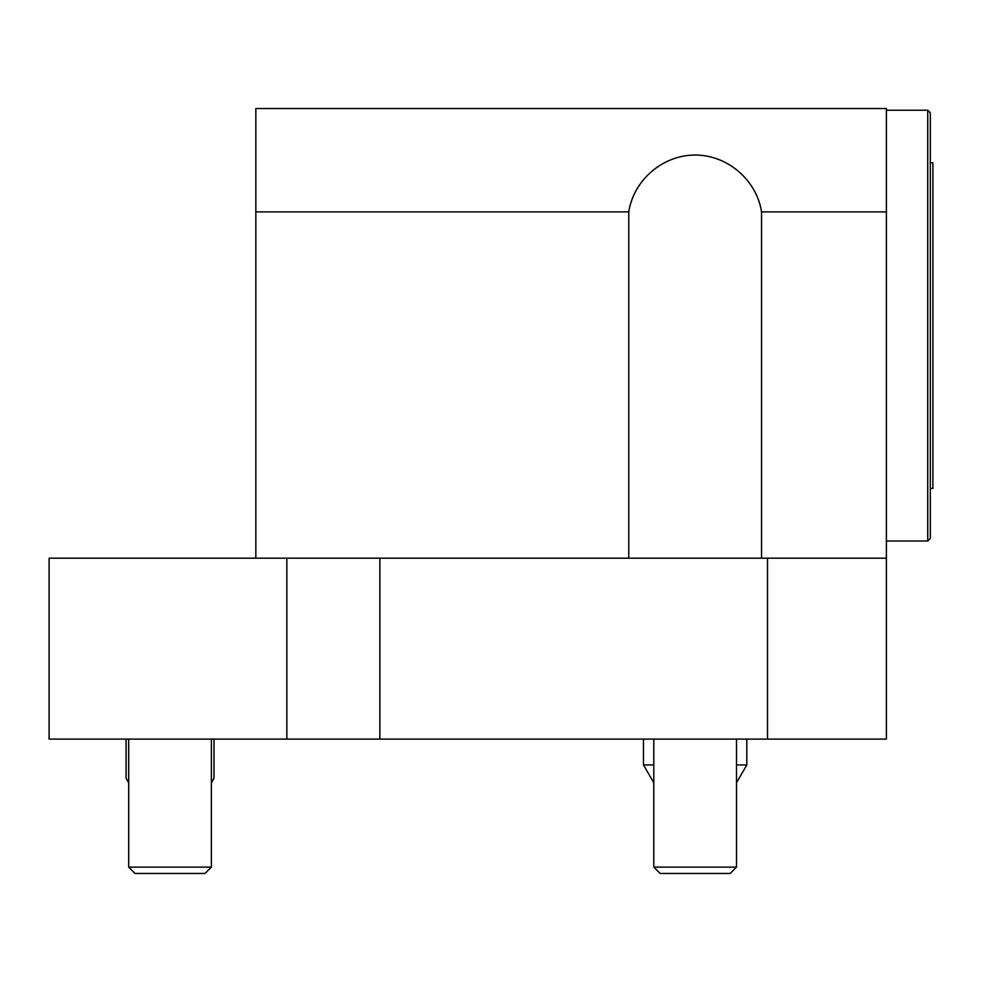<?xml version="1.0" encoding="UTF-8"?>
<svg xmlns="http://www.w3.org/2000/svg" width="982" height="982" viewBox="0 0 982 982"><rect width="100%" height="100%" fill="white"/><g stroke="black" fill="none" stroke-linecap="round" stroke-linejoin="round"><path stroke-width="1.47" d="M767.507 739.09L767.507 558.193L886.39 558.193L886.39 739.09L49.1 739.09L49.1 558.193L379.874 558.193L379.874 739.09M628.762 558.193L628.762 211.903C633.586 180.062 662.936 154.923 695.158 155.058C727.367 154.923 756.717 180.062 761.541 211.903L761.541 558.193M886.39 558.193L886.39 108.536L255.836 108.536L255.836 211.903L628.762 211.903M761.541 211.903L886.39 211.903M930.31 162.803L932.9 162.803L932.9 488.41L930.31 488.41M886.39 541.008L927.732 541.008L927.732 110.217L930.31 112.795L930.31 538.418L927.732 541.008M886.39 110.217L927.732 110.217M736.5 739.09L736.5 867.118L653.803 867.118L653.803 739.09M653.803 867.118L660.149 873.464L730.154 873.464L736.5 867.118M211.388 739.09L211.388 867.118L128.691 867.118L128.691 739.09M135.037 873.464L128.691 867.118L135.037 873.464L205.042 873.464L211.388 867.118L211.388 782.801L214.002 778.272L211.388 782.396M767.507 558.193L379.874 558.193M286.842 739.09L286.842 558.193M255.836 558.193L255.836 211.903M126.077 739.09L126.077 778.272L128.691 782.396M214.002 739.09L214.002 778.272M746.823 739.09L746.823 764.929L736.5 764.929M653.803 782.801L643.48 764.929L653.803 764.929M128.691 782.801L126.077 778.272M643.48 739.09L643.48 764.929M736.5 782.801L746.823 764.929"/></g></svg>
